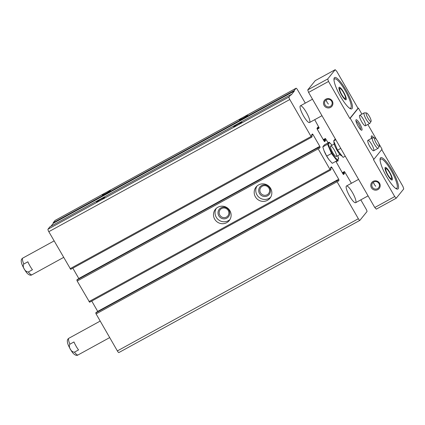 <?xml version="1.0" encoding="UTF-8"?>
<svg xmlns="http://www.w3.org/2000/svg" width="425" height="425" viewBox="0 0 425 425"><rect width="100%" height="100%" fill="white"/><g stroke="black" fill="none" stroke-linecap="round" stroke-linejoin="round"><path stroke-width="0.64" d="M55.138 220.4A2.38 0.526 61.3 0 0 55.091 220.416A2.38 0.526 61.3 0 0 55.053 220.447L296.034 88.272L294.142 90.61L294.376 91.024L291.168 94.998L290.928 94.589L288.968 97.017A2.38 0.526 61.3 0 0 289.797 99.514L311.068 136.515L311.674 137.174L312.115 136.632L311.488 135.118L312.433 133.955L313.034 134.613L319.77 146.333L320.099 147.332L319.17 148.479L318.267 147.31L317.831 147.847L318.16 148.846L329.981 169.405L330.581 170.064L331.027 169.522L330.4 168.008L331.346 166.844L331.946 167.503L338.683 179.222L339.012 180.221L338.082 181.369L337.179 180.2L336.743 180.737L337.073 181.735L358.349 218.737A2.38 0.526 61.3 0 0 359.853 220.384A2.38 0.526 61.3 0 0 359.89 220.352L366.956 211.607A2.38 0.526 61.3 0 0 366.127 209.111L360.809 199.856M305.309 103.126L297.569 89.882A2.38 0.526 61.3 0 0 296.071 88.241A2.38 0.526 61.3 0 0 296.034 88.272M351.406 183.292L344.85 172.109L344.234 171.461L343.878 171.902L344.505 173.416L343.565 174.579L342.964 173.921L335.877 161.33M337.211 160.523L337.732 161.213L338.162 160.687L337.907 159.821M328.127 142.811L325.412 138.47L324.966 139.012L325.592 140.526L324.652 141.69L324.052 141.031L317.31 129.312L316.981 128.313L317.916 127.16L318.814 128.334L319.18 127.882L314.712 119.691M105.177 192.955A4.76 0.42 -29.9 0 0 102.239 195.011A4.76 0.42 -29.9 0 0 102.218 195.171A4.76 0.42 -29.9 0 0 106.521 193.141A4.76 0.42 -29.9 0 0 110.442 190.442A4.76 0.42 -29.9 0 0 108.726 191.006M55.053 220.447L53.162 222.79L294.142 90.61M242.356 117.709A4.76 0.42 -29.9 0 0 239.418 119.765A4.76 0.42 -29.9 0 0 239.397 119.93A4.76 0.42 -29.9 0 0 243.7 117.895A4.76 0.42 -29.9 0 0 247.621 115.202A4.76 0.42 -29.9 0 0 245.905 115.765M53.162 222.79L53.396 223.199L294.376 91.024M53.396 223.199L50.973 226.206M311.652 137.179L70.693 269.349L48.817 231.694A2.38 0.526 61.3 0 1 47.988 229.197L49.953 226.764L290.928 94.589M47.988 229.197L99.891 200.727A4.76 0.42 -29.9 0 0 104.731 197.513A4.76 0.42 -29.9 0 0 101.038 199.113A4.76 0.42 -29.9 0 0 96.533 202.077A4.76 0.42 -29.9 0 0 96.512 202.242A4.76 0.42 -29.9 0 0 99.891 200.727L237.07 125.487A4.76 0.42 -29.9 0 0 241.91 122.267A4.76 0.42 -29.9 0 0 238.218 123.872A4.76 0.42 -29.9 0 0 233.713 126.836A4.76 0.42 -29.9 0 0 233.692 126.995A4.76 0.42 -29.9 0 0 237.07 125.487L288.968 97.017M72.845 268.17L78.79 278.508L319.77 146.333M77.281 279.496L318.261 147.321L77.286 279.491L76.851 280.027L77.185 281.026L89.606 302.239L330.565 170.069M214.673 219.13A8.925 8.67 38.9 0 1 227.752 208.202A8.925 8.67 38.9 0 1 229.25 220.554A8.925 8.67 38.9 0 1 214.673 219.13M255.383 196.802A8.925 8.67 38.9 0 1 268.462 185.874A8.925 8.67 38.9 0 1 269.96 198.225A8.925 8.67 38.9 0 1 255.383 196.802M91.757 301.059L97.702 311.397L338.683 179.222M96.193 312.386L337.174 180.211L96.199 312.38L95.763 312.917L96.093 313.916L117.369 350.917A2.38 0.526 61.3 0 0 118.873 352.564A2.38 0.526 61.3 0 0 118.91 352.532M309.676 122.405A9.52 2.109 -118.7 0 1 309.527 122.533A9.52 2.109 -118.7 0 1 303.099 115.196A9.52 2.109 -118.7 0 1 300.369 105.836A9.52 2.109 -118.7 0 1 306.59 112.79A9.52 2.109 -118.7 0 1 309.676 122.405M355.773 202.571A9.52 2.109 -118.7 0 1 355.624 202.698A9.52 2.109 -118.7 0 1 349.196 195.367A9.52 2.109 -118.7 0 1 346.465 186.001A9.52 2.109 -118.7 0 1 352.686 192.961A9.52 2.109 -118.7 0 1 355.773 202.571M270.672 197.195A8.925 8.67 38.9 0 1 256.928 186.097M259.494 193.465A5.95 5.78 38.9 0 1 264.568 184.827A5.95 5.78 38.9 0 1 269.689 193.731A5.95 5.78 38.9 0 1 259.494 193.465M260.53 192.791A4.919 4.776 38.9 0 1 267.739 186.766A4.919 4.776 38.9 0 1 268.568 193.572A4.919 4.776 38.9 0 1 260.53 192.791M268.132 187.117A4.919 4.776 38.9 0 1 267.314 186.453M229.968 219.523A8.925 8.67 38.9 0 1 216.219 208.425M218.79 215.794A5.95 5.78 38.9 0 1 223.863 207.156A5.95 5.78 38.9 0 1 228.979 216.054A5.95 5.78 38.9 0 1 218.79 215.794M219.826 215.119A4.919 4.776 38.9 0 1 227.035 209.095A4.919 4.776 38.9 0 1 227.858 215.9A4.919 4.776 38.9 0 1 219.826 215.119M227.428 209.445A4.919 4.776 38.9 0 1 226.605 208.781M23.795 264.021L27.864 261.789A9.52 2.109 61.3 0 0 32.443 269.748L28.374 271.984C25.112 272.096 21.999 266.65 23.795 264.021A9.52 2.109 -118.7 0 1 22.753 258.108C21.404 259.016 20.947 260.382 21.383 262.193C21.505 264.568 25.888 272.494 27.731 273.769C29.426 275.241 30.818 275.586 31.912 274.805A9.52 2.109 -118.7 0 1 28.374 271.984M74.471 352.15L78.54 349.918A9.52 2.109 61.3 0 1 73.966 341.955L69.891 344.192A9.52 2.109 -118.7 0 1 68.85 338.273C67.506 339.187 67.049 340.547 67.479 342.359C67.607 344.739 71.99 352.66 73.833 353.935C75.522 355.406 76.914 355.752 78.009 354.971A9.52 2.109 -118.7 0 1 74.471 352.15C71.214 352.267 68.101 346.821 69.891 344.192M380.083 160.278A16.665 3.692 -118.7 0 1 380.683 159.088A16.665 3.692 -118.7 0 1 391.568 171.264A16.665 3.692 -118.7 0 1 396.971 188.089A16.665 3.692 -118.7 0 1 396.711 188.307A16.665 3.692 -118.7 0 1 395.383 188.174M392.243 179.865A7.14 1.583 -118.7 0 1 392.132 179.961A7.14 1.583 -118.7 0 1 387.313 174.457A7.14 1.583 -118.7 0 1 385.263 167.434A7.14 1.583 -118.7 0 1 389.927 172.656A7.14 1.583 -118.7 0 1 392.243 179.865M373.676 183.472L373.857 183.255L374.345 184.641L375.339 185.741A16.665 3.692 61.3 0 0 375.689 186.293M372.332 187.133A3.857 3.745 38.9 0 1 377.984 182.41A3.857 3.745 38.9 0 1 378.632 187.749A3.857 3.745 38.9 0 1 372.332 187.133M333.986 80.113A16.665 3.692 -118.7 0 1 334.587 78.917A16.665 3.692 -118.7 0 1 345.472 91.093A16.665 3.692 -118.7 0 1 350.875 107.918A16.665 3.692 -118.7 0 1 350.614 108.141A16.665 3.692 -118.7 0 1 349.286 108.008M346.147 99.694A7.14 1.583 -118.7 0 1 346.035 99.79A7.14 1.583 -118.7 0 1 341.211 94.292A7.14 1.583 -118.7 0 1 339.166 87.268A7.14 1.583 -118.7 0 1 343.83 92.485A7.14 1.583 -118.7 0 1 346.147 99.694M326.427 101.214L326.607 100.991L327.064 102.414L328.026 103.557A16.665 3.692 61.3 0 0 328.355 104.109M325.051 104.911A3.857 3.745 38.9 0 1 330.703 100.183A3.857 3.745 38.9 0 1 331.351 105.527A3.857 3.745 38.9 0 1 325.051 104.911M371.423 187.728A4.76 4.622 38.9 0 1 375.482 180.816A4.76 4.622 38.9 0 1 379.578 187.935A4.76 4.622 38.9 0 1 371.423 187.728M324.142 105.501A4.76 4.622 38.9 0 1 328.201 98.589A4.76 4.622 38.9 0 1 332.297 105.713A4.76 4.622 38.9 0 1 324.142 105.501M350.211 118.24L349.802 118.463L328.525 81.467L327.702 78.97L335.192 69.689L336.733 71.304L358.009 108.306L358.413 108.083L350.211 118.24L373.851 159.354L382.054 149.196L378.569 143.135M335.192 69.689L315.249 80.633L307.753 89.909L308.582 92.406L328.525 81.467M308.582 92.406L374.776 207.517L394.719 196.578L373.442 159.577L373.851 159.354M374.776 207.517L376.311 209.132L396.259 198.193L403.75 188.918L402.927 186.416L381.74 149.584M376.55 139.618L367.832 124.456M361.898 114.134L358.413 108.083M307.753 89.909L327.702 78.97M371.647 138.29A5.95 1.317 -118.7 0 1 371.312 136.186A5.95 1.317 -118.7 0 1 373.867 137.875M373.75 150.684A5.95 1.317 -118.7 0 1 373.655 150.758A5.95 1.317 -118.7 0 1 369.638 146.179A5.95 1.317 -118.7 0 1 367.933 140.324A5.95 1.317 -118.7 0 1 371.817 144.67A5.95 1.317 -118.7 0 1 373.75 150.684M365.495 125.71A5.95 1.317 -118.7 0 1 365.404 125.789A5.95 1.317 -118.7 0 1 361.383 121.205A5.95 1.317 -118.7 0 1 359.678 115.35A5.95 1.317 -118.7 0 1 363.566 119.701A5.95 1.317 -118.7 0 1 365.495 125.71M361.93 130.124A5.95 1.317 -118.7 0 1 361.5 130.215A5.95 1.317 -118.7 0 1 357.818 125.619A5.95 1.317 -118.7 0 1 355.922 120.052A5.95 1.317 -118.7 0 1 359.662 123.532A5.95 1.317 -118.7 0 1 361.93 130.124M396.259 198.193L394.719 196.578M398.177 188.78A17.855 3.958 -118.7 0 1 397.896 189.019A17.855 3.958 -118.7 0 1 385.842 175.265A17.855 3.958 -118.7 0 1 380.726 157.707A17.855 3.958 -118.7 0 1 392.387 170.754A17.855 3.958 -118.7 0 1 398.177 188.78M352.075 108.614A17.855 3.958 -118.7 0 1 351.799 108.848A17.855 3.958 -118.7 0 1 339.745 95.099A17.855 3.958 -118.7 0 1 334.624 77.541A17.855 3.958 -118.7 0 1 346.285 90.583A17.855 3.958 -118.7 0 1 352.075 108.614M349.802 118.463L358.009 108.306M355.98 121.141A4.919 1.089 -118.7 0 1 359.051 124.945A4.919 1.089 -118.7 0 1 360.607 129.577M371.365 137.28A4.919 1.089 -118.7 0 1 372.263 137.95M326.405 100.603A16.665 3.692 61.3 0 0 326.607 100.991M373.644 182.883A16.665 3.692 61.3 0 0 373.857 183.255M345.424 98.435A5.679 1.259 -118.7 0 1 341.312 93.787A5.679 1.259 -118.7 0 1 340.191 88.543A5.679 1.259 -118.7 0 1 343.703 92.926A5.679 1.259 -118.7 0 1 345.514 98.244A5.679 1.259 -118.7 0 1 345.424 98.435M391.521 178.606A5.679 1.259 -118.7 0 1 387.409 173.958A5.679 1.259 -118.7 0 1 386.288 168.709A5.679 1.259 -118.7 0 1 389.805 173.092A5.679 1.259 -118.7 0 1 391.611 178.41A5.679 1.259 -118.7 0 1 391.521 178.606M376.173 143.092A4.85 1.073 -118.7 0 1 374.712 137.907A4.85 1.073 -118.7 0 1 377.841 141.679A4.85 1.073 -118.7 0 1 379.339 146.343A4.85 1.073 -118.7 0 1 376.173 143.092M379.339 146.343L378.261 148.176A5.95 1.317 -118.7 0 1 378.133 148.304A5.95 1.317 -118.7 0 1 374.382 144.192A5.95 1.317 -118.7 0 1 372.412 137.87A5.95 1.317 -118.7 0 1 372.587 137.833L374.712 137.907M367.922 118.118A4.85 1.073 -118.7 0 1 366.456 112.933A4.85 1.073 -118.7 0 1 369.591 116.705A4.85 1.073 -118.7 0 1 371.083 121.369A4.85 1.073 -118.7 0 1 367.922 118.118M371.083 121.369L370.01 123.202A5.95 1.317 -118.7 0 1 369.883 123.33A5.95 1.317 -118.7 0 1 366.127 119.218A5.95 1.317 -118.7 0 1 364.156 112.896A5.95 1.317 -118.7 0 1 364.331 112.859L366.456 112.933M323.978 150.551A9.403 2.083 61.3 0 0 324.052 150.748A9.403 2.083 61.3 0 0 328.844 159.487A9.403 2.083 61.3 0 0 328.897 159.561M337.03 160.698L332.265 163.312L328.886 159.545L326.713 156.108L324.015 150.647L322.809 146.864L324.456 144.824L329.221 142.21L327.574 144.25L331.479 153.494L337.03 160.698L338.677 158.653L337.795 155.747M332.047 145.26L329.221 142.21M322.809 146.864L327.574 144.25M326.713 156.108L331.479 153.494M334.385 150.147A5.95 1.317 61.3 0 0 330.443 146.317A5.95 1.317 61.3 0 0 332.334 151.884A5.95 1.317 61.3 0 0 336.016 156.48A5.95 1.317 61.3 0 0 334.385 150.147M332.042 145.26A9.403 2.083 61.3 0 0 328.945 145.918A9.403 2.083 61.3 0 0 335.548 157.957A9.403 2.083 61.3 0 0 337.769 155.693M335.304 138.874L333.641 140.925L337.546 150.168L343.097 157.367L345.254 156.188M341.971 155.911A8.187 1.817 -118.7 0 1 336.797 149.945A8.187 1.817 -118.7 0 1 334.007 141.796M335.798 139.74L333.641 140.925M340.776 148.394L337.546 150.168M342.3 172.768L343.878 171.902M342.561 173.219L344.043 172.401M342.853 173.735L344.34 172.917M343.124 174.176L344.505 173.416M335.973 161.686L337.423 160.894M323.26 139.655L325.396 138.486M323.388 139.878L324.966 139.012M323.648 140.33L325.13 139.512M323.94 140.845L325.428 140.027M324.211 141.286L325.592 140.526M317.199 128.047L318.219 127.489M317.061 128.796L318.511 128.005M317.247 129.189L318.803 128.334L317.247 129.189M48.817 231.694L289.797 99.514M70.093 268.696L311.068 136.515M311.557 135.426L313.034 134.613M318.798 148.043L320.099 147.332M76.851 280.027L317.831 147.847M77.185 281.026L318.16 148.846M89 301.58L329.981 169.405M330.469 168.316L331.946 167.503M337.71 180.933L339.012 180.221M95.763 312.917L336.743 180.737M96.093 313.916L337.073 181.735M117.369 350.917L358.349 218.737M55.091 220.416L105.48 192.775M108.471 191.138L242.659 117.534M245.65 115.892L296.071 88.241M323.26 139.65L325.412 138.47M70.693 269.349L311.674 137.174M89.606 302.239L330.581 170.064M118.873 352.564L359.853 220.384M54.113 240.906L22.753 258.108M63.607 257.417L31.912 274.805M100.21 321.077L68.85 338.273M109.708 337.588L78.009 354.971M312.481 99.19L300.369 105.836M321.975 115.701L309.527 122.533M358.578 179.361L346.465 186.001M368.077 195.872L355.624 202.698M334.587 78.917L333.954 79.268M350.614 108.141L349.982 108.487M340.191 88.543L338.9 88.129M345.514 98.244L345.164 99.556M380.683 159.088L380.051 159.433M396.711 188.307L396.079 188.657M386.288 168.709L384.997 168.295M391.611 178.41L391.266 179.722M372.412 137.87L367.933 140.324M378.133 148.304L373.655 150.758M364.156 112.896L359.678 115.35M369.883 123.33L365.404 125.789M334.22 144.064L330.629 146.035M339.942 154.503L336.356 156.469"/></g></svg>
